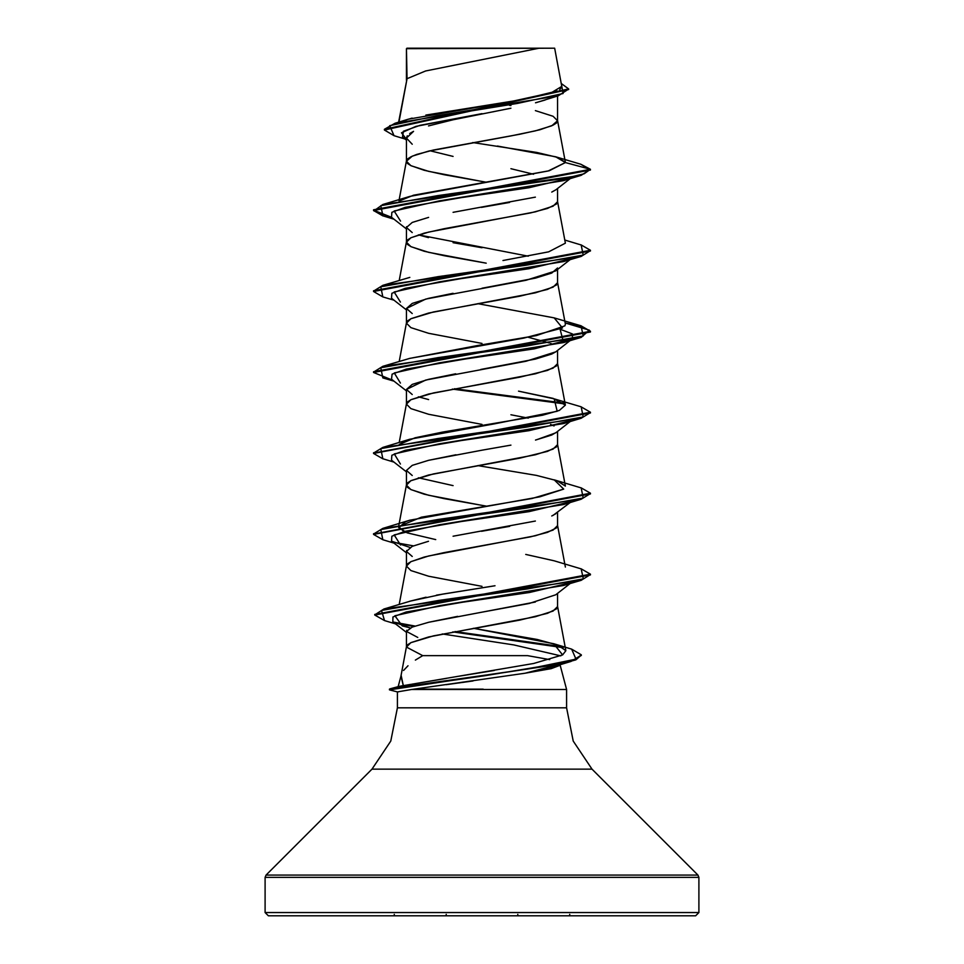 <?xml version="1.0" encoding="UTF-8"?>
<svg xmlns="http://www.w3.org/2000/svg" width="964" height="964" viewBox="0 0 964 964"><rect width="100%" height="100%" fill="white"/><g stroke="black" fill="none" stroke-linecap="round" stroke-linejoin="round"><path stroke-width="1.45" d="M698.9 877.385L698.9 912.547L265.1 912.547L268.353 915.8L695.646 915.8L698.9 912.547L698.9 877.385L265.1 877.385L265.1 912.547L698.9 912.547L265.1 912.547L265.1 877.385L698.9 877.385L697.948 875.083L266.052 875.083L265.1 877.385L266.052 875.083L697.948 875.083L592.029 769.164L371.971 769.164L266.052 875.083L371.971 769.164L390.782 741.015L397.385 707.817L390.782 741.015L371.971 769.164L592.029 769.164L573.219 741.015L566.615 707.817L566.615 689.525L411.544 689.525L397.385 691.923L397.385 707.817L566.615 707.817L573.219 741.015L592.029 769.164L697.948 875.083M398.626 686.573L403.314 685.597L400.976 676.234M401.036 675.885L398.144 686.693L401.036 675.885M403.603 670.474L407.953 665.714M415.327 660.123L422.678 655.689L527.501 655.689L549.697 659.665M559.554 663.594L559.831 664.208L559.554 663.594M559.06 665.666L551.131 668.679L525.055 673.209L411.544 689.525L566.615 689.525L560.024 664.907L566.615 689.525L566.615 707.817L397.385 707.817L397.385 691.923L397.987 691.995M393.758 688.2L398.747 686.537L389.817 688.935L527.814 669.052L575.93 659.111L571.664 649.17L553.71 643.675L562.59 654.881L565.808 650.664L557.867 645.097L537.334 639.506L473.445 628.299L553.71 643.675M535.43 602.03L482.084 612.14L529.296 603.44L555.746 594.728L570.037 583.545M457.611 616.394L428.679 622.25L412.243 627.106L406.447 631.42L406.447 646.88L406.447 631.42L417.725 637.481M406.447 647.085L410.941 642.602L428.57 636.963L535.43 616.719L553.059 611.08L557.553 606.597L557.553 593.318L557.553 606.597L556.409 608.85L547.432 613.345L519.777 620.093L433.439 635.842L411.001 642.59L407.591 644.832L406.447 647.085L422.678 655.689M406.447 80.253L406.447 48.622L406.447 80.048L406.447 48.622L407.037 78.638L399.012 122.03L407.037 78.638L425.654 71.023L539.177 48.2L425.654 71.023L407.037 78.638L398.59 122.163M510.98 108.233L453.02 119.801L428.546 125.91M409.736 133.514L413.604 131.297L406.447 138.129L406.447 161.229L412.194 156.168L428.57 151.107L510.908 135.924L535.43 130.863L551.806 125.802L557.553 120.741L557.553 96.075L557.553 120.741L553.059 116.258L535.43 110.619M545.19 99.991L535.454 102.811M555.891 189.739L551.769 192.101M535.394 197.162L453.092 212.333M428.57 217.394L412.194 222.455L406.447 227.516L406.447 242.205L410.941 237.722L428.57 232.083L535.43 211.839L553.059 206.2L557.553 201.717L557.553 188.438L557.553 201.717L556.409 203.97L547.432 208.465L530.562 212.96L444.223 228.709L424.124 233.204L411.001 237.71L407.591 239.952L406.447 242.205L406.447 227.516L412.194 232.577M557.553 268.004L551.806 273.065L535.442 278.126L481.976 288.248M453.056 293.321L428.558 298.382L412.194 303.431L406.447 308.492L406.447 322.976L406.447 308.492L412.194 313.553M482 343.425L428.57 333.303L410.941 327.664L406.447 323.181L410.941 318.698L428.57 313.059L535.43 292.815L553.059 287.176L557.553 282.693L557.553 269.414L557.553 282.693L556.409 284.946L547.432 289.441L519.777 296.189L433.439 311.938L411.001 318.686L407.591 320.928L406.483 322.771L399.253 361.512M555.541 351.968L551.794 354.041L535.394 359.114L480.843 369.417M455.683 373.815L428.594 379.346L412.206 384.407L406.447 389.468L406.447 404.157L410.941 399.674L428.57 394.035L535.43 373.791L553.059 368.152L557.553 363.669L557.553 350.39L557.553 363.669L556.409 365.922L547.432 370.417L519.777 377.165L433.439 392.914L411.001 399.662L407.591 401.904L406.447 404.157L406.447 389.468L412.206 394.529M555.915 432.655L551.806 435.017L535.442 440.078M510.944 445.139L482.036 450.2M456.02 454.719L428.57 460.322M412.194 465.383L406.447 470.444L406.447 485.133L410.941 480.65L428.57 475.011L535.43 454.767L553.059 449.128L557.553 444.645L557.553 431.366L557.553 444.645L556.409 446.898L547.432 451.393L519.777 458.141L433.439 473.89L411.001 480.638L407.591 482.88L406.447 485.133L406.447 470.444L412.194 475.505M555.891 513.643L551.806 515.993M535.43 521.054L453.056 536.249M428.558 541.298L412.194 546.359L406.447 551.42L406.447 566.109L410.941 561.626L428.57 555.987L535.43 535.743L553.059 530.104L557.553 525.621L557.553 512.342L557.553 525.621L556.409 527.874L547.432 532.369L530.562 536.864L444.223 552.613L424.124 557.108L411.001 561.614L407.591 563.856L406.447 566.109L406.447 551.42L412.194 556.481M510.908 105.558L509.534 105.305M507.51 104.931L498.737 103.365L507.498 104.931M482 181.473L428.57 171.351L410.941 165.712L406.447 161.229L406.447 138.129L412.194 144.239M430.004 150.77L453.104 156.469M510.896 168.688L533.538 174.267M486.242 182.196L444.223 174.725L424.124 170.23L411.001 165.724L407.591 163.482L406.483 160.819L399.024 200.801M528.236 256.243L418.376 234.855L428.558 237.638M453.056 242.699L481.976 247.76M486.23 263.172L428.57 252.327L410.941 246.688L406.447 242.205L407.591 244.458L411.001 246.7L424.124 251.206L444.223 255.701L486.23 263.172M528.248 337.231L549.287 342.895L528.248 337.231M550.528 343.377L551.806 343.919M418.388 396.819L428.582 399.59M510.872 414.773L528.224 418.195M550.54 424.353L554.011 425.992L550.528 424.353M482 424.401L428.57 414.279L410.941 408.64L406.447 404.157M418.388 477.795L453.068 485.627M482 505.377L428.57 495.255L410.941 489.616L406.447 485.133L407.591 487.386L411.001 489.628L424.124 494.134L444.223 498.629L486.23 506.1M482 586.353L428.57 576.231L410.941 570.592L406.447 566.109M402.783 121.211L407.603 119.464M408.242 119.259L412.146 118.15M425.823 115.065L515.174 100.738L549.89 93.58L561.819 86.411L554.698 48.2L406.977 48.2M552.661 48.2L554.698 48.2M405.073 139.069L394.035 135.695L389.661 125.73L436.716 115.764L558.313 95.834L536.117 102.642M406.447 140.154L402.518 137.045L403.482 131.2L420.015 125.368L482 113.68L415.87 126.453L401.53 132.851L406.447 139.238M558.313 95.834L568.555 89.206M406.447 49.718L406.447 48.622L406.447 49.718M568.591 88.869L561.277 83.519L563.121 93.448L517.704 103.377L394.975 123.235L384.455 129.297L568.591 88.869L568.591 89.544L384.455 129.971L394.083 135.707M373.586 210.152L391.697 217.382L373.948 210.911L382.853 204.44L566.254 178.099L584.22 173.713L590.45 169.327L565.362 162.603L555.601 156.758L580.846 164.242L590.45 169.327L581.147 175.376L438.042 195.62L380.816 205.742L382.901 215.876L373.55 210.489L590.45 170.001L580.798 164.229M394.975 123.235L408.387 119.223L513.017 101.1M521.946 99.581L557.264 90.965M559.759 89.592L561.855 86.664M555.601 156.758L497.364 146.106M557.517 120.331L556.409 122.994L552.999 125.236L539.876 129.742L519.777 134.237L433.439 149.986L416.569 154.481L411.001 156.734L407.591 158.976L406.483 160.819M401.157 675.439L403.314 685.597L446.392 678.367M458.78 676.234L494.315 670.426M410.495 601.018L442.946 594.017L495.038 585.702L436.415 595.186M403.94 531.61L398.674 526.621L421.413 517.234L531.983 498.46L563.711 489.085L539.816 496.87L409.796 520.247L405.507 521.729L398.734 527.621L407.145 532.875L435.752 539.659M557.553 444.44L565.326 486.145L556.927 480.662L536.309 475.421L477.734 465.612M399.349 444.344L415.171 437.777L442.428 432.161L542.491 415.303L559.373 410.435L565.326 405.157L553.047 398.433L518.536 391.131L554.216 398.795L557.192 411.291L494.797 423.786L409.808 439.271L399.349 444.344M409.17 358.5L477.903 345.437L536.394 335.641L564.952 325.844L565.326 324.181L557.553 282.488M502.931 260.557L548.661 251.881L565.326 243.205L557.553 201.512M400.217 200.584L413.544 195.27L549.191 170.761L565.362 162.603L548.142 171.038L409.784 196.355L400.205 200.584M557.553 120.536L565.338 162.265L557.421 157.337L536.767 152.42L472.673 142.576M473.131 680.897L446.212 684.717M397.457 691.851L396.626 691.634M560.506 664.063L525.055 673.209L553.143 666.835L571.001 661.461L485.386 675.644L399.12 688.055L389.48 689.826L397.385 691.947M560.771 655.845L513.764 644.904L442.259 633.975L513.764 644.904L560.771 655.845M570.604 582.798L529.441 592.547L462.395 602.295L406.049 612.044L392.938 616.924L392.77 621.792L410.206 627.95L402.205 625.841L394.891 615.755L439.813 605.669L563.518 585.497L581.135 580.268L438.608 600.427L381.455 610.513L384.467 620.599L395.348 623.792M400.482 545.009L394.204 534.887L439.367 524.765L563.53 504.521L581.147 499.28L438.042 519.524L380.816 529.646L382.865 539.768L373.55 534.393L590.45 493.905L590.45 493.231L373.586 534.056L382.853 528.344L525.946 508.1L583.184 497.978L581.147 487.856L554.216 479.771L563.711 489.085M400.47 464.033L394.216 453.911L439.391 443.789L563.542 423.545L570.604 420.846L528.971 430.679L461.334 440.5L405.133 450.321L391.842 455.237L391.492 460.153L406.447 471.854M400.458 383.057L394.216 372.935L439.391 362.813L563.53 342.569L560.072 329.182L572.375 333.93L572.508 338.689L534.321 348.811L465.492 358.933L406.326 369.055L392.071 374.116L391.492 379.177L406.447 390.878M400.47 302.081L394.204 291.959L439.367 281.837L563.518 261.593L581.135 256.364L438.018 276.608L380.804 286.73L382.877 296.852L373.55 291.465L590.45 250.977L590.45 250.303L373.55 290.791L373.55 291.465M400.482 221.105L394.204 210.983L439.367 200.861L563.53 180.617L581.147 175.376M590.414 250.64L581.135 256.364M590.414 331.616L583.425 327.29L565.097 322.964L589.39 330.146L581.123 337.34L438.018 357.584L380.804 367.706L382.865 377.828L393.963 381.105M452.333 389.119L564.663 403.856L452.333 389.119M590.414 412.592L581.147 418.304L438.054 438.548L380.816 448.67L382.853 458.792L393.963 462.081M590.414 493.568L581.147 499.28M393.396 542.31L413.472 545.817L393.396 542.31M590.414 574.544L581.135 580.268M394.987 623.142L413.905 626.516L394.987 623.142M452.839 631.95L563.253 647.688L452.839 631.95M389.492 689.826L560.361 664.088L575.857 659.81L581.232 655.195L571.001 661.461M565.362 162.603L590.45 169.327L373.55 209.815L373.55 210.489M581.099 244.916L590.45 250.303M373.586 372.104L382.877 366.38L525.983 346.136L583.196 336.014L581.087 325.88L590.45 331.279L373.55 371.767L373.55 372.441L590.45 331.953L590.45 331.279M454.526 388.709L563.795 403.024L454.526 388.709M581.087 406.856L590.45 412.255L373.586 453.08L382.865 447.368L525.97 427.124L583.196 416.99L581.135 406.868L554.216 398.795M581.099 487.844L590.45 493.231M581.099 568.82L590.45 574.207L374.791 614.393L374.791 615.068L590.45 574.881L590.45 574.207M393.155 622.081L415.327 626.07L393.155 622.081M454.996 631.553L561.325 646.591L454.996 631.553M571.616 649.146L581.268 654.857L575.857 659.135L560.361 663.413L507.353 671.98L401.904 686.971L389.42 689.103L389.42 689.778M384.503 620.611L374.791 615.068M382.901 458.804L373.55 453.417L590.45 412.929L590.45 412.255M392.878 380.25L373.55 372.441M477.758 303.66L554.228 317.819L562.518 327.941L523.657 338.063L409.784 358.307L382.877 366.38M525.79 554.372L554.216 560.747L581.147 568.832L583.377 578.882L526.947 588.944L383.901 609.055L374.827 614.731M426.1 597.198L409.555 601.307M562.59 654.881L533.646 663.413L403.314 685.597M402.313 685.778L398.747 686.537M373.586 291.128L382.865 285.404L525.958 265.172L583.184 255.05L581.147 244.928L564.747 240.048M406.447 227.516L406.627 226.636M481.41 207.368L509.546 202.464M570.604 177.918L528.959 187.751L461.322 197.572L405.133 207.405L391.842 212.309L391.505 217.225L406.447 228.926M570.604 258.894L528.971 268.727L461.322 278.548L405.133 288.381L391.842 293.285L391.492 298.201L406.447 309.902M570.604 501.822L528.959 511.655L461.322 521.476L405.133 531.309L391.842 536.213L391.505 541.129L409.989 547.456M525.055 673.209L558.975 665.726L560.373 664.63M406.447 631.42L406.868 630.263M412.243 627.106L428.679 622.25L482.084 612.14M406.447 551.42L406.675 550.42M481.494 531.26L509.727 526.332M553.095 515.379L570.037 502.569M406.447 470.456L412.194 465.383L428.57 460.322L481.964 450.212M536.767 439.753L555.758 432.776L570.037 421.593M406.447 389.468L425.739 380.045L525.995 361.211L555.758 351.8L572.508 338.689M406.447 308.492L425.739 299.081L525.983 280.247L555.758 270.824L570.037 259.641M268.353 915.8L265.1 912.547L698.9 912.547L695.646 915.8L268.353 915.8L695.646 915.8M463.756 48.2L493.725 48.2M554.625 48.2L406.447 48.622M417.436 48.2L413.11 48.2M495.629 48.2L468.371 48.2M414.062 689.188L483.157 689.188L414.062 689.188M482 113.68L456.9 118.946M407.266 135.828L406.447 138.129M569.736 914.318L569.736 915.8M394.264 914.318L394.264 915.8M517.752 914.318L517.752 915.8M446.248 914.318L446.248 915.8M384.455 129.971L384.455 129.297M406.483 241.795L399.253 280.536M557.553 363.464L565.326 405.157M406.483 403.747L399.253 442.488M406.483 484.723L398.674 526.621M557.553 525.416L565.326 567.121M406.483 565.699L399.253 604.452M557.553 606.392L565.808 650.664M406.483 646.675L400.952 676.318M393.963 543.057L382.865 539.768M563.542 423.545L581.147 418.304M563.53 342.569L581.123 337.34M393.963 300.129L382.877 296.852M393.963 219.153L382.865 215.864M373.55 452.743L373.55 453.417M373.55 533.719L373.55 534.393M581.268 654.857L581.268 655.532M409.784 196.355L382.853 204.44M409.784 277.331L382.865 285.404M554.228 317.819L581.123 325.892M409.808 439.271L382.865 447.368M409.796 520.247L382.853 528.344M409.796 601.235L383.901 609.055M555.746 189.848L570.037 178.665M391.505 541.129L406.447 552.83M392.77 621.792L406.447 632.444"/></g></svg>
